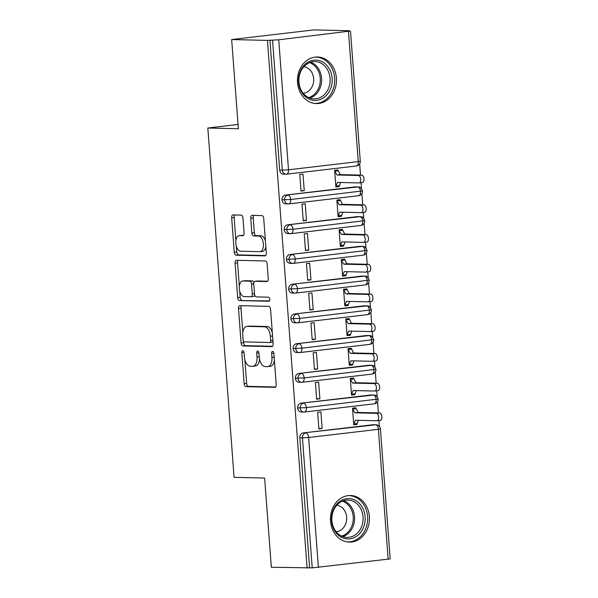 <?xml version="1.0" encoding="UTF-8"?>
<svg xmlns="http://www.w3.org/2000/svg" width="598" height="598" viewBox="0 0 598 598"><rect width="100%" height="100%" fill="white"/><g stroke="black" fill="none" stroke-linecap="round" stroke-linejoin="round"><path stroke-width="0.9" d="M242.781 350.667A2.056 1.114 -96.7 0 0 242.691 350.675A2.056 1.114 -96.7 0 0 241.809 352.685L244.141 383.692A2.93 1.592 -96.7 0 0 245.965 386.644L274.826 387.332A2.93 1.592 -96.7 0 0 274.945 387.332A2.93 1.592 -96.7 0 0 276.209 384.454L273.877 353.448A2.056 1.114 -96.7 0 0 272.606 351.377A2.056 1.114 -96.7 0 0 272.516 351.385A2.056 1.114 -96.7 0 0 271.634 353.396L271.933 357.41A9.381 5.098 -96.7 0 1 267.897 366.604A9.381 5.098 -96.7 0 1 267.508 366.626L265.101 366.567A9.381 5.098 -96.7 0 1 259.27 357.103L258.964 353.097A2.056 1.114 -96.7 0 0 257.693 351.026A2.056 1.114 -96.7 0 0 257.603 351.026A2.056 1.114 -96.7 0 0 256.721 353.037L257.02 357.051A9.381 5.098 -96.7 0 1 252.984 366.253A9.381 5.098 -96.7 0 1 252.595 366.268L250.188 366.208A9.381 5.098 -96.7 0 1 244.358 356.752L244.051 352.738A2.056 1.114 -96.7 0 0 242.781 350.667M336.397 78.017A23.3 19.51 -88.6 0 1 316.402 103.589A23.3 19.51 -88.6 0 1 297.527 82.576A23.3 19.51 -88.6 0 1 317.516 56.997A23.3 19.51 -88.6 0 1 336.397 78.017M369.362 516.523A23.3 19.51 -88.6 0 1 349.374 542.102A23.3 19.51 -88.6 0 1 330.5 521.082A23.3 19.51 -88.6 0 1 350.488 495.51A23.3 19.51 -88.6 0 1 369.362 516.523M242.967 218.061A2.93 1.592 -96.7 0 0 241.151 215.108L233.048 214.914A2.93 1.592 -96.7 0 0 232.928 214.921A2.93 1.592 -96.7 0 0 231.665 217.792L234.252 252.229A2.93 1.592 -96.7 0 0 236.075 255.182L264.944 255.877A2.93 1.592 -96.7 0 0 265.064 255.869A2.93 1.592 -96.7 0 0 266.327 252.991L263.733 218.562A2.93 1.592 -96.7 0 0 261.917 215.601L252.132 215.37A2.93 1.592 -96.7 0 0 252.012 215.377A2.93 1.592 -96.7 0 0 250.749 218.248L251.855 232.988A2.93 1.592 -96.7 0 0 253.679 235.941L258.53 236.061A7.841 4.261 -96.7 0 1 263.382 243.67A7.841 4.261 -96.7 0 1 260.033 251.653A7.841 4.261 -96.7 0 1 259.704 251.668L240.702 251.212A7.841 4.261 -96.7 0 1 235.851 243.61A7.841 4.261 -96.7 0 1 239.2 235.619A7.841 4.261 -96.7 0 1 239.529 235.605L242.691 235.679A2.93 1.592 -96.7 0 0 242.818 235.672A2.93 1.592 -96.7 0 0 244.081 232.801L242.967 218.061M307.118 568.1L267.441 40.402L231.658 39.55L238.37 128.734L207.82 128.009L234.08 477.324L264.63 478.056L271.335 567.248L312.223 567.868L302.446 437.878L299.83 437.818L309.607 567.808M239.873 305.668A2.93 1.592 -96.7 0 0 239.753 305.675A2.93 1.592 -96.7 0 0 238.49 308.546L241.076 342.983A2.93 1.592 -96.7 0 0 242.9 345.936L271.769 346.631A2.93 1.592 -96.7 0 0 271.888 346.623A2.93 1.592 -96.7 0 0 273.151 343.745L270.558 309.316A2.93 1.592 -96.7 0 0 268.734 306.355L239.873 305.668M237.668 297.602L235.074 263.172A2.93 1.592 -96.7 0 1 236.337 260.294A2.93 1.592 -96.7 0 1 236.464 260.287L265.325 260.982A2.93 1.592 -96.7 0 1 267.149 263.935L268.255 278.675A2.93 1.592 -96.7 0 1 266.992 281.546A2.93 1.592 -96.7 0 1 266.872 281.553L255.167 281.277A2.93 1.592 -96.7 0 0 255.047 281.277A2.93 1.592 -96.7 0 0 253.784 284.155L254.516 293.932A2.93 1.592 -96.7 0 0 256.34 296.885L268.524 297.176A2.056 1.114 -96.7 0 1 269.795 299.164A2.056 1.114 -96.7 0 1 268.921 301.257A2.056 1.114 -96.7 0 1 268.831 301.265L239.492 300.562A2.93 1.592 -96.7 0 1 237.668 297.602L240.157 297.311L239.686 291.002M238.049 124.459L207.82 128.009M388.162 559.302L378.392 429.312L380.41 428.916L390.18 558.906L312.223 567.868M267.441 40.402L278.728 39.797L349.681 31.111M231.658 39.55L313.875 29.9L349.651 30.752M359.66 163.837L360.504 175.087M361.072 182.696L361.513 188.564M361.895 193.565L362.739 204.822M363.307 212.425L363.748 218.3M364.13 223.301L364.974 234.551M365.542 242.153L365.991 248.028M366.365 253.029L367.209 264.279M367.777 271.881L368.226 277.756M368.6 282.757L369.444 294.007M370.02 301.616L370.461 307.484M370.835 312.485L371.679 323.735M372.255 331.344L372.696 337.212M373.07 342.213L373.914 353.463M374.49 361.072L374.931 366.94M375.305 371.949L376.149 383.198M376.725 390.8L377.166 396.676M377.54 401.677L378.385 412.926M378.96 420.529L379.401 426.404M357.006 424.43L356.939 423.541L353.702 423.922L355.466 420.252L376.867 420.768A3.738 2.026 -96.7 0 0 377.024 420.76A3.738 2.026 -96.7 0 0 378.616 416.955A3.738 2.026 -96.7 0 0 376.306 413.33L379.543 412.956L358.142 412.441L355.758 407.784L352.521 408.165L353.769 424.812L357.006 424.43L353.732 424.356M322.128 428.527L318.891 428.908L317.643 412.261L320.879 411.88L322.128 428.527L318.861 428.445M269.93 40.111L279.7 170.101L282.316 170.168L272.546 40.171M356.146 165.997A4.485 2.437 -96.7 0 0 356.333 165.99L286.577 174.175A4.485 2.437 -96.7 0 1 286.39 174.182A4.485 3.752 -88.6 0 1 285.949 174.205L283.332 174.145A4.485 3.752 -88.6 0 1 279.7 170.101M299.83 437.818A4.485 3.752 -88.6 0 1 303.231 432.915L372.988 424.73A4.485 3.752 -88.6 0 1 373.436 424.715L376.045 424.774A4.485 3.752 91.4 0 0 375.604 424.797L372.988 424.73M358.381 195.733A4.485 2.437 -96.7 0 0 358.568 195.718L288.812 203.911A4.485 2.437 -96.7 0 1 288.625 203.918A4.485 3.752 -88.6 0 1 288.184 203.933L285.567 203.873A4.485 3.752 -88.6 0 1 281.942 199.829A4.485 3.752 -88.6 0 1 285.351 195.083L355.107 186.897A4.485 3.752 -88.6 0 1 355.556 186.875L358.165 186.935A4.485 3.752 91.4 0 0 357.724 186.957L355.107 186.897M339.059 185.709L335.822 186.083L337.586 182.42L358.987 182.928A3.738 2.026 -96.7 0 0 359.136 182.921A3.738 2.026 -96.7 0 0 360.736 179.123A3.738 2.026 -96.7 0 0 358.426 175.498L361.663 175.117L340.262 174.609L337.877 169.952L334.633 170.333L335.889 186.98L339.126 186.598L340.606 182.487M302.999 174.04L299.755 174.422L301.011 191.068L304.247 190.687L302.999 174.04M360.616 225.461A4.485 2.437 -96.7 0 0 360.803 225.453L291.047 233.639A4.485 2.437 -96.7 0 1 290.86 233.646A4.485 3.752 -88.6 0 1 290.419 233.669L287.802 233.601A4.485 3.752 -88.6 0 1 284.177 229.565A4.485 3.752 -88.6 0 1 287.586 224.811L357.342 216.626A4.485 3.752 -88.6 0 1 357.791 216.603L360.4 216.67A4.485 3.752 91.4 0 0 359.959 216.685L357.342 216.626M341.294 215.437L338.057 215.818L339.821 212.148L361.222 212.656A3.738 2.026 -96.7 0 0 361.371 212.649A3.738 2.026 -96.7 0 0 362.971 208.851A3.738 2.026 -96.7 0 0 360.661 205.226L363.898 204.845L342.497 204.337L340.113 199.68L336.868 200.061L338.124 216.708L341.361 216.327L342.841 212.223M305.234 203.769L301.99 204.15L303.246 220.804L306.482 220.423L305.234 203.769M362.851 255.189A4.485 2.437 -96.7 0 0 363.038 255.182L293.282 263.367A4.485 2.437 -96.7 0 1 293.095 263.374A4.485 3.752 -88.6 0 1 292.654 263.397L290.037 263.329A4.485 3.752 -88.6 0 1 286.412 259.293A4.485 3.752 -88.6 0 1 289.821 254.539L359.577 246.354A4.485 3.752 -88.6 0 1 360.026 246.331L362.635 246.398A4.485 3.752 91.4 0 0 362.194 246.421L359.577 246.354M343.529 245.165L340.292 245.546L342.056 241.876L363.457 242.392A3.738 2.026 -96.7 0 0 363.614 242.384A3.738 2.026 -96.7 0 0 365.206 238.58A3.738 2.026 -96.7 0 0 362.896 234.954L366.133 234.573L344.732 234.065L342.348 229.408L339.103 229.789L340.359 246.436L343.596 246.055L345.076 241.951M307.469 233.504L304.225 233.878L305.481 250.532L308.718 250.151L307.469 233.504M365.086 284.917A4.485 2.437 -96.7 0 0 365.273 284.91L295.517 293.095A4.485 2.437 -96.7 0 1 295.33 293.102A4.485 3.752 -88.6 0 1 294.889 293.125L292.273 293.065A4.485 3.752 -88.6 0 1 288.647 289.021A4.485 3.752 -88.6 0 1 292.056 284.274L361.812 276.082A4.485 3.752 -88.6 0 1 362.261 276.067L364.87 276.127A4.485 3.752 91.4 0 0 364.429 276.149L361.812 276.082M345.764 274.893L342.527 275.274L344.291 271.604L365.692 272.12A3.738 2.026 -96.7 0 0 365.849 272.112A3.738 2.026 -96.7 0 0 367.441 268.308A3.738 2.026 -96.7 0 0 365.131 264.69L368.368 264.309L346.967 263.793L344.583 259.136L341.338 259.517L342.594 276.164L345.831 275.783L347.311 271.679M309.704 263.232L306.46 263.613L307.716 280.26L310.953 279.879L309.704 263.232M367.322 314.645A4.485 2.437 -96.7 0 0 367.508 314.638L297.752 322.823A4.485 2.437 -96.7 0 1 297.565 322.83A4.485 3.752 -88.6 0 1 297.124 322.853L294.508 322.793A4.485 3.752 -88.6 0 1 290.882 318.749A4.485 3.752 -88.6 0 1 294.291 314.002L364.055 305.817A4.485 3.752 -88.6 0 1 364.496 305.795L367.105 305.855A4.485 3.752 91.4 0 0 366.664 305.877L364.055 305.817M347.999 304.621L344.762 305.002L346.526 301.34L367.927 301.848A3.738 2.026 -96.7 0 0 368.084 301.841A3.738 2.026 -96.7 0 0 369.676 298.036A3.738 2.026 -96.7 0 0 367.366 294.418L370.603 294.037L349.202 293.521L346.818 288.864L343.573 289.245L344.829 305.892L348.066 305.518L349.546 301.407M311.939 292.96L308.695 293.341L309.951 309.988L313.188 309.607L311.939 292.96M369.557 344.373A4.485 2.437 -96.7 0 0 369.743 344.366L299.987 352.551A4.485 2.437 -96.7 0 1 299.8 352.566A4.485 3.752 -88.6 0 1 299.359 352.581L296.743 352.521A4.485 3.752 -88.6 0 1 293.117 348.477A4.485 3.752 -88.6 0 1 296.526 343.73L366.29 335.545A4.485 3.752 -88.6 0 1 366.731 335.523L369.34 335.583A4.485 3.752 91.4 0 0 368.899 335.605L366.29 335.545M350.234 334.349L346.997 334.731L348.761 331.068L370.162 331.576A3.738 2.026 -96.7 0 0 370.319 331.569A3.738 2.026 -96.7 0 0 371.911 327.764A3.738 2.026 -96.7 0 0 369.601 324.146L372.838 323.765L351.437 323.256L349.053 318.599L345.816 318.973L347.064 335.627L350.301 335.246L351.781 331.135M314.174 322.688L310.938 323.07L312.186 339.716L315.423 339.335L314.174 322.688M371.792 374.109A4.485 2.437 -96.7 0 0 371.978 374.094L302.222 382.286A4.485 2.437 -96.7 0 1 302.035 382.294A4.485 3.752 -88.6 0 1 301.594 382.309L298.978 382.249A4.485 3.752 -88.6 0 1 295.352 378.205A4.485 3.752 -88.6 0 1 298.761 373.458L368.525 365.273A4.485 3.752 -88.6 0 1 368.966 365.251L371.575 365.318A4.485 3.752 91.4 0 0 371.134 365.333L368.525 365.273M352.469 364.085L349.232 364.459L350.996 360.796L372.397 361.304A3.738 2.026 -96.7 0 0 372.554 361.297A3.738 2.026 -96.7 0 0 374.146 357.499A3.738 2.026 -96.7 0 0 371.836 353.874L375.073 353.493L353.672 352.984L351.288 348.328L348.051 348.709L349.299 365.356L352.536 364.974L354.016 360.871M316.409 352.416L313.173 352.798L314.421 369.444L317.658 369.071L316.409 352.416M374.027 403.837A4.485 2.437 -96.7 0 0 374.213 403.829L304.457 412.015A4.485 2.437 -96.7 0 1 304.27 412.022A4.485 3.752 -88.6 0 1 303.829 412.044L301.213 411.977A4.485 3.752 -88.6 0 1 297.587 407.941A4.485 3.752 -88.6 0 1 300.996 403.187L370.76 395.001A4.485 3.752 -88.6 0 1 371.201 394.979L373.817 395.046A4.485 3.752 91.4 0 0 373.369 395.061L370.76 395.001M354.704 393.813L351.467 394.194L353.231 390.524L374.632 391.04A3.738 2.026 -96.7 0 0 374.789 391.032A3.738 2.026 -96.7 0 0 376.381 387.227A3.738 2.026 -96.7 0 0 374.071 383.602L377.308 383.221L355.907 382.713L353.523 378.056L350.286 378.437L351.534 395.084L354.771 394.702L356.251 390.599M318.644 382.144L315.408 382.526L316.656 399.18L319.893 398.799L318.644 382.144M297.587 407.941L306.385 407.619L378.16 399.038A4.485 4.485 0 0 1 374.213 403.829A4.485 2.437 -96.7 0 0 376.142 399.434A4.485 2.437 -96.7 0 0 373.369 395.061L300.996 403.187M354.771 394.702L351.497 394.628M319.893 398.799L316.619 398.716M352.536 364.974L349.262 364.892M317.658 369.071L314.384 368.988M350.301 335.246L347.027 335.164M315.423 339.335L312.149 339.26M348.066 305.518L344.792 305.436M313.188 309.607L309.914 309.532M345.831 275.783L342.557 275.708M310.953 279.879L307.678 279.804M343.596 246.055L340.322 245.98M308.718 250.151L305.443 250.069M341.361 216.327L338.087 216.252M306.482 220.423L303.208 220.341M339.126 186.598L335.852 186.516M304.247 190.687L300.973 190.613M295.352 378.205L304.15 377.891L375.925 369.31A4.485 4.485 0 0 1 371.978 374.094A4.485 2.437 -96.7 0 0 373.907 369.706A4.485 2.437 -96.7 0 0 371.134 365.333L298.761 373.458M293.117 348.477L301.915 348.163L373.69 339.582A4.485 4.485 0 0 1 369.743 344.366A4.485 2.437 -96.7 0 0 371.672 339.978A4.485 2.437 -96.7 0 0 368.899 335.605L296.526 343.73M290.882 318.749L299.68 318.435L371.455 309.854A4.485 4.485 0 0 1 367.508 314.638A4.485 2.437 -96.7 0 0 369.437 310.242A4.485 2.437 -96.7 0 0 366.664 305.877L294.291 314.002M288.647 289.021L297.445 288.699L369.22 280.118A4.485 4.485 0 0 1 365.273 284.91A4.485 2.437 -96.7 0 0 367.202 280.514A4.485 2.437 -96.7 0 0 364.429 276.149L292.056 284.274M286.412 259.293L295.21 258.971L366.985 250.39A4.485 4.485 0 0 1 363.038 255.182A4.485 2.437 -96.7 0 0 364.967 250.786A4.485 2.437 -96.7 0 0 362.194 246.421L289.821 254.539M284.177 229.565L292.975 229.243L364.75 220.662A4.485 4.485 0 0 1 360.803 225.453A4.485 2.437 -96.7 0 0 362.732 221.058A4.485 2.437 -96.7 0 0 359.959 216.685L287.586 224.811M281.942 199.829L290.74 199.515L362.515 190.934A4.485 4.485 0 0 1 358.568 195.718A4.485 2.437 -96.7 0 0 360.497 191.33A4.485 2.437 -96.7 0 0 357.724 186.957L285.351 195.083M252.984 366.253L255.473 365.961A9.381 5.098 -96.7 0 0 259.532 359.062M267.897 366.604L270.386 366.312A9.381 5.098 -96.7 0 0 274.377 360.116M244.851 359.764L246.63 383.4A2.93 1.592 -96.7 0 0 248.454 386.353L275.566 387.003M243.453 341.166L243.573 342.691A2.93 1.592 -96.7 0 0 245.389 345.644L272.501 346.294M241.629 305.713A2.93 1.592 -96.7 0 0 240.979 308.254L242.81 332.593M243.08 339.828A2.056 1.114 -96.7 0 0 244.358 341.892L269.691 342.497A2.056 1.114 -96.7 0 0 269.78 342.497A2.056 1.114 -96.7 0 0 270.662 340.486L270.348 336.255A9.381 5.098 -96.7 0 0 264.51 326.792L247.191 326.381A9.381 5.098 -96.7 0 0 246.802 326.396A9.381 5.098 -96.7 0 0 242.766 335.59L243.08 339.828M269.862 342.482L272.187 342.206A2.056 1.114 -96.7 0 0 272.269 342.206A2.056 1.114 -96.7 0 0 272.98 341.518M272.337 332.951A9.381 5.098 -96.7 0 0 267 326.501L264.51 326.792M246.802 326.396L249.291 326.104A9.381 5.098 -96.7 0 1 249.687 326.089L267 326.501M239.335 286.375L237.57 262.881L235.074 263.172M238.213 260.332A2.93 1.592 -96.7 0 0 237.57 262.881M267.612 281.217L257.656 280.978A2.93 1.592 -96.7 0 0 257.536 280.985A2.93 1.592 -96.7 0 0 257.417 281.008M269.436 300.921L239.492 300.562M243.02 280.985A7.841 4.261 -96.7 0 0 242.691 281A7.841 4.261 -96.7 0 0 239.342 288.984A7.841 4.261 -96.7 0 0 244.193 296.593L250.891 296.757A2.93 1.592 -96.7 0 0 251.011 296.75A2.93 1.592 -96.7 0 0 252.274 293.872L251.534 284.102A2.93 1.592 -96.7 0 0 249.717 281.142L243.02 280.985L245.509 280.694A7.841 4.261 -96.7 0 0 245.18 280.709L242.691 281M251.13 296.728L253.38 296.466A2.93 1.592 -96.7 0 0 253.5 296.459A2.93 1.592 -96.7 0 0 254.688 294.919M253.858 282.817A2.93 1.592 -96.7 0 0 252.207 280.851L249.717 281.142M245.509 280.694L252.207 280.851M240.157 297.311A2.93 1.592 -96.7 0 0 241.981 300.271M239.2 235.619L241.689 235.328A7.841 4.261 -96.7 0 1 242.018 235.313L243.431 235.343M260.033 251.653L262.522 251.362A7.841 4.261 -96.7 0 0 265.833 246.406M265.415 240.927A7.841 4.261 -96.7 0 0 261.02 235.769L258.53 236.061M253.888 215.415A2.93 1.592 -96.7 0 0 253.238 217.956L254.344 232.697A2.93 1.592 -96.7 0 0 256.168 235.649L261.02 235.769M236.307 246.055L236.748 251.937A2.93 1.592 -96.7 0 0 238.572 254.89L265.676 255.54M234.805 214.959A2.93 1.592 -96.7 0 0 234.154 217.5L235.889 240.575M379.543 412.956A3.738 2.026 83.3 0 1 381.853 416.574A3.738 2.026 83.3 0 1 380.261 420.379A3.738 2.026 83.3 0 1 380.104 420.387M376.306 413.33L354.906 412.822L352.588 409.054L355.825 408.673L352.551 408.598M356.939 423.541L358.486 420.327M358.142 412.441L354.906 412.822M377.308 383.221A3.738 2.026 83.3 0 1 379.618 386.846A3.738 2.026 83.3 0 1 378.026 390.651A3.738 2.026 83.3 0 1 377.869 390.658M374.071 383.602L352.671 383.094L350.353 379.326L353.59 378.945L350.316 378.87M355.907 382.713L352.671 383.094M375.073 353.493A3.738 2.026 83.3 0 1 377.383 357.118A3.738 2.026 83.3 0 1 375.791 360.923A3.738 2.026 83.3 0 1 375.634 360.923M371.836 353.874L350.435 353.366L348.118 349.598L351.355 349.217L348.081 349.142M353.672 352.984L350.435 353.366M372.838 323.765A3.738 2.026 83.3 0 1 375.148 327.39A3.738 2.026 83.3 0 1 373.556 331.187A3.738 2.026 83.3 0 1 373.399 331.195M369.601 324.146L348.2 323.63L345.876 319.87L349.12 319.489L345.846 319.407M351.437 323.256L348.2 323.63M370.603 294.037A3.738 2.026 83.3 0 1 372.913 297.654A3.738 2.026 83.3 0 1 371.321 301.459A3.738 2.026 83.3 0 1 371.164 301.467M367.366 294.418L345.965 293.902L343.641 290.142L346.885 289.761L343.611 289.679M349.202 293.521L345.965 293.902M365.116 516.792A20.168 16.879 -88.6 0 1 349.808 538.828A20.168 16.879 -88.6 0 1 331.486 520.738A20.168 16.879 -88.6 0 1 346.788 498.695A20.168 16.879 -88.6 0 1 365.116 516.792M331.912 520.574A18.673 15.63 91.4 0 0 347.034 537.408A18.673 15.63 91.4 0 0 363.053 516.919A18.673 15.63 91.4 0 0 347.931 500.078A18.673 15.63 91.4 0 0 331.912 520.574M336.158 531.727A13.298 11.13 91.4 0 0 346.646 517.158A13.298 11.13 91.4 0 0 336.786 505.235M347.079 541.878A23.15 19.383 91.4 0 0 347.744 541.908A23.15 19.383 91.4 0 0 367.606 516.5A23.15 19.383 91.4 0 0 348.851 495.615A23.15 19.383 91.4 0 0 348.186 495.615M332.144 78.286A20.168 16.879 -88.6 0 1 316.835 100.322A20.168 16.879 -88.6 0 1 298.514 82.232A20.168 16.879 -88.6 0 1 313.815 60.189A20.168 16.879 -88.6 0 1 332.144 78.286M298.94 82.061A18.673 15.63 91.4 0 0 314.062 98.902A18.673 15.63 91.4 0 0 330.081 78.405A18.673 15.63 91.4 0 0 314.959 61.572A18.673 15.63 91.4 0 0 298.94 82.061M303.186 93.221A13.298 11.13 91.4 0 0 313.673 78.652A13.298 11.13 91.4 0 0 303.814 66.729M314.107 103.372A23.15 19.383 91.4 0 0 314.772 103.402A23.15 19.383 91.4 0 0 334.633 77.987A23.15 19.383 91.4 0 0 315.879 57.109A23.15 19.383 91.4 0 0 315.213 57.109M368.368 264.309A3.738 2.026 83.3 0 1 370.678 267.926A3.738 2.026 83.3 0 1 369.086 271.731A3.738 2.026 83.3 0 1 368.929 271.739M365.131 264.69L343.73 264.174L341.406 260.407L344.65 260.033L341.376 259.951M346.967 263.793L343.73 264.174M366.133 234.573A3.738 2.026 83.3 0 1 368.443 238.198A3.738 2.026 83.3 0 1 366.851 242.003A3.738 2.026 83.3 0 1 366.694 242.011M362.896 234.954L341.495 234.446L339.171 230.679L342.415 230.297L339.141 230.223M344.732 234.065L341.495 234.446M363.898 204.845A3.738 2.026 83.3 0 1 366.208 208.47A3.738 2.026 83.3 0 1 364.616 212.275A3.738 2.026 83.3 0 1 364.459 212.283M360.661 205.226L339.26 204.718L336.936 200.95L340.18 200.569L336.906 200.494M342.497 204.337L339.26 204.718M361.663 175.117A3.738 2.026 83.3 0 1 363.973 178.742A3.738 2.026 83.3 0 1 362.381 182.54A3.738 2.026 83.3 0 1 362.224 182.547M358.426 175.498L337.025 174.99L334.701 171.222L337.945 170.841L334.671 170.766M340.262 174.609L337.025 174.99M244.014 352.424L241.809 352.685M273.839 353.141L271.634 353.396M258.927 352.783L256.721 353.037M303.231 432.915L375.604 424.797A4.485 2.437 -96.7 0 1 378.392 429.312L308.635 437.497L318.405 567.487M308.635 437.497L302.446 437.878A4.485 3.752 -88.6 0 1 305.847 432.982A4.485 2.437 -96.7 0 1 308.635 437.497M278.728 39.797L288.505 169.787L358.262 161.602L348.485 31.604M282.316 170.168L288.505 169.787A4.485 2.437 -96.7 0 1 286.577 174.175A4.485 4.485 0 0 1 285.949 174.205A4.485 3.752 -88.6 0 1 282.316 170.168M360.28 161.206A4.485 4.485 0 0 1 356.333 165.99A4.485 2.437 -96.7 0 0 358.262 161.602L360.28 161.206L350.503 31.216M304.457 412.015A4.485 2.437 -96.7 0 0 306.385 407.619A4.485 2.437 -96.7 0 0 303.612 403.254A4.485 3.752 -88.6 0 0 300.203 408A4.485 3.752 -88.6 0 0 303.829 412.044A4.485 4.485 0 0 0 304.457 412.015M302.222 382.286A4.485 2.437 -96.7 0 0 304.15 377.891A4.485 2.437 -96.7 0 0 301.377 373.518A4.485 3.752 -88.6 0 0 297.961 378.272A4.485 3.752 -88.6 0 0 301.594 382.309A4.485 4.485 0 0 0 302.222 382.286M299.987 352.551A4.485 2.437 -96.7 0 0 301.915 348.163A4.485 2.437 -96.7 0 0 299.142 343.79A4.485 3.752 -88.6 0 0 295.726 348.544A4.485 3.752 -88.6 0 0 299.359 352.581A4.485 4.485 0 0 0 299.987 352.551M297.752 322.823A4.485 2.437 -96.7 0 0 299.68 318.435A4.485 2.437 -96.7 0 0 296.907 314.062A4.485 3.752 -88.6 0 0 293.491 318.809A4.485 3.752 -88.6 0 0 297.124 322.853A4.485 4.485 0 0 0 297.752 322.823M295.517 293.095A4.485 2.437 -96.7 0 0 297.445 288.699A4.485 2.437 -96.7 0 0 294.672 284.334A4.485 3.752 -88.6 0 0 291.256 289.081A4.485 3.752 -88.6 0 0 294.889 293.125A4.485 4.485 0 0 0 295.517 293.095M293.282 263.367A4.485 2.437 -96.7 0 0 295.21 258.971A4.485 2.437 -96.7 0 0 292.437 254.606A4.485 3.752 -88.6 0 0 289.021 259.353A4.485 3.752 -88.6 0 0 292.654 263.397A4.485 4.485 0 0 0 293.282 263.367M291.047 233.639A4.485 2.437 -96.7 0 0 292.975 229.243A4.485 2.437 -96.7 0 0 290.202 224.878A4.485 3.752 -88.6 0 0 286.786 229.625A4.485 3.752 -88.6 0 0 290.419 233.669A4.485 4.485 0 0 0 291.047 233.639M288.812 203.911A4.485 2.437 -96.7 0 0 290.74 199.515A4.485 2.437 -96.7 0 0 287.967 195.142A4.485 3.752 -88.6 0 0 284.551 199.896A4.485 3.752 -88.6 0 0 288.184 203.933A4.485 4.485 0 0 0 288.812 203.911M259.24 356.789L257.02 357.051M274.161 357.148L271.933 357.41M248.454 386.353L245.965 386.644M246.63 383.4L244.141 383.692M245.389 345.644L242.9 345.936M243.573 342.691L241.076 342.983M240.979 308.254L238.49 308.546M272.882 340.225L270.662 340.486M272.568 335.994L270.348 336.255M249.687 326.089L247.191 326.381M257.656 280.978L255.167 281.277M254.494 293.618L252.274 293.872M253.769 283.841L251.534 284.102M242.018 235.313L239.529 235.605M256.168 235.649L253.679 235.941M254.344 232.697L251.855 232.988M253.238 217.956L250.749 218.248M238.572 254.89L236.075 255.182M236.748 251.937L234.252 252.229M234.154 217.5L231.665 217.792M343.656 500.683A18.673 15.63 -88.6 0 1 354.539 516.717A18.673 15.63 -88.6 0 1 342.796 536.6M341.563 536.085A18.06 15.122 91.4 0 0 353.224 516.754A18.06 15.122 91.4 0 0 342.392 501.146M310.683 62.17A18.673 15.63 -88.6 0 1 321.567 78.203A18.673 15.63 -88.6 0 1 309.824 98.094M308.59 97.571A18.06 15.122 91.4 0 0 320.251 78.248A18.06 15.122 91.4 0 0 309.42 62.633M380.41 428.916A4.485 4.485 0 0 0 376.045 424.774M373.817 395.046C373.735 395.719 375.529 393.148 378.16 399.038M371.575 365.318C371.5 365.991 373.294 363.42 375.925 369.31M369.34 335.583C369.265 336.255 371.059 333.691 373.69 339.582M367.105 305.855C367.03 306.527 368.824 303.963 371.455 309.854M364.87 276.127C364.795 276.799 366.589 274.235 369.22 280.118M362.635 246.398C362.56 247.071 364.354 244.5 366.985 250.39M360.4 216.67C360.325 217.343 362.119 214.772 364.75 220.662M358.165 186.935C358.09 187.615 359.884 185.044 362.515 190.934M272.269 342.206L269.78 342.497M257.536 280.985L255.047 281.277M253.5 296.459L251.011 296.75M380.261 420.379L377.024 420.76M378.026 390.651L374.789 391.032M375.791 360.923L372.554 361.297M373.556 331.187L370.319 331.569M371.321 301.459L368.084 301.841M348.851 495.615L348.283 495.6M347.744 541.908L347.176 541.9M315.879 57.109L315.31 57.094M314.772 103.402L314.204 103.387M369.086 271.731L365.849 272.112M366.851 242.003L363.614 242.384M364.616 212.275L361.371 212.649M362.381 182.54L359.136 182.921"/></g></svg>
